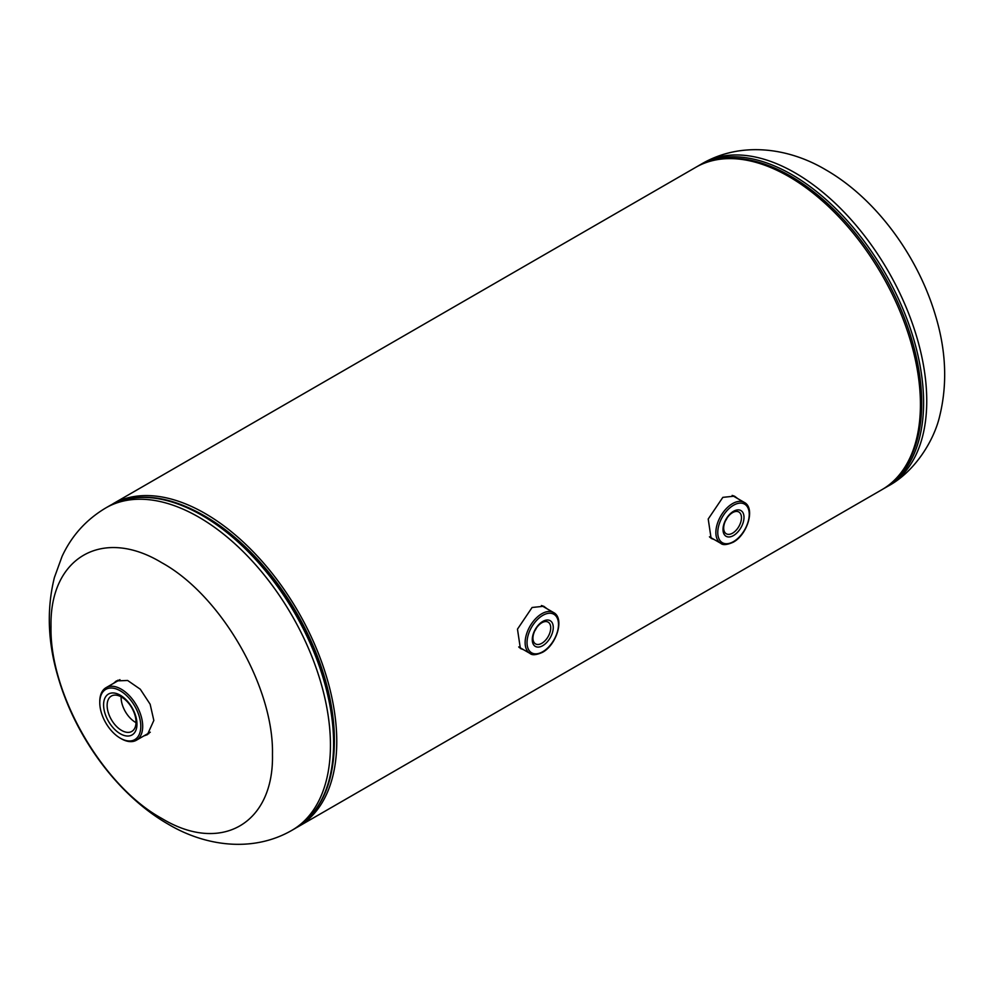 <?xml version="1.0" encoding="UTF-8"?>
<svg xmlns="http://www.w3.org/2000/svg" width="994" height="994" viewBox="0 0 994 994"><rect width="100%" height="100%" fill="white"/><g stroke="black" fill="none" stroke-linecap="round" stroke-linejoin="round"><path stroke-width="1.49" d="M732.578 533.157A12.562 7.256 -60 0 1 726.291 533.778A12.562 7.256 -60 0 1 724.365 523.701A12.562 7.256 -60 0 1 732.578 512.631A12.562 7.256 -60 0 1 738.853 512.009A12.562 7.256 -60 0 1 740.779 522.086A12.562 7.256 -60 0 1 732.578 533.157M733.497 511.314A14.835 8.561 120 0 0 723.011 529.491A14.835 8.561 120 0 0 733.497 535.542A14.835 8.561 120 0 0 743.997 517.377A14.835 8.561 120 0 0 733.497 511.314M727.198 517.837A12.562 7.256 -60 0 1 725.508 520.757M541.842 643.28A12.562 7.256 -60 0 1 535.555 643.901A12.562 7.256 -60 0 1 533.629 633.824A12.562 7.256 -60 0 1 541.842 622.753A12.562 7.256 -60 0 1 548.116 622.132A12.562 7.256 -60 0 1 550.042 632.209A12.562 7.256 -60 0 1 541.842 643.28M542.761 621.436A14.835 8.561 120 0 0 532.275 639.614A14.835 8.561 120 0 0 542.761 645.665A14.835 8.561 120 0 0 553.26 627.5A14.835 8.561 120 0 0 542.761 621.436M536.462 627.959A12.562 7.256 -60 0 1 534.772 630.879M99.773 702.659L99.773 701.553A30.342 17.519 60 0 1 106.06 687.662A30.342 17.519 60 0 1 121.231 689.165A30.342 17.519 60 0 1 141.061 715.904A30.342 17.519 60 0 1 136.402 740.219A30.342 17.519 60 0 1 121.231 738.716L120.274 738.169A29 16.736 -120 0 0 140.788 726.328A29 16.736 -120 0 0 120.274 690.818A29 16.736 -120 0 0 99.773 702.659A29 16.736 -120 0 0 120.274 738.169L121.231 738.716M136.016 722.626A20.427 11.791 60 0 1 135.532 722.365A20.427 11.791 60 0 1 121.106 696.794M121.579 730.416A20.427 11.791 -120 0 0 131.792 731.435A20.427 11.791 -120 0 0 134.923 715.059A20.427 11.791 -120 0 0 121.579 697.067A20.427 11.791 -120 0 0 111.365 696.048A20.427 11.791 -120 0 0 108.234 712.425A20.427 11.791 -120 0 0 121.579 730.416M120.274 733.758A23.607 13.63 -120 0 0 136.973 724.129A23.607 13.63 -120 0 0 120.274 695.216A23.607 13.63 -120 0 0 103.587 704.858A23.607 13.63 -120 0 0 120.274 733.758M161.736 562.691C220.904 595.095 273.996 687.04 272.468 754.483C273.996 823.691 220.904 854.331 161.736 818.41C102.568 786.018 49.489 694.061 51.005 626.63C49.489 557.423 102.568 526.77 161.736 562.691M108.918 506.132C135.619 491.769 167.091 494.788 203.335 515.215L205.162 516.271L203.335 515.215A185.331 107.004 60 0 1 334.382 742.207C333.947 783.794 320.838 812.57 295.044 828.511A186.126 107.464 60 0 0 323.572 679.362A186.126 107.464 60 0 0 201.981 515.352A186.126 107.464 60 0 0 108.918 506.132L105.774 507.946A186.126 107.464 60 0 1 198.837 517.166A186.126 107.464 60 0 1 320.428 681.176A186.126 107.464 60 0 1 291.901 830.325L295.044 828.511M148.777 733.696L146.727 734.255M143.857 735.92L147.41 734.653L153.834 720.451L150.144 704.237L140.291 689.227L127.617 680.468L116.385 680.915L113.515 683.363M116.385 681.698L117.888 680.207M737.796 498.653L734.479 496.143L722.837 497.36L708.213 519.017L711.108 538.375L714.152 539.506M547.06 608.775L543.743 606.265L532.088 607.483L517.476 629.14L520.371 648.498L523.416 649.629M296.634 827.567A186.126 107.464 -120 0 0 297.877 826.871A186.126 107.464 -120 0 0 298.225 826.673A186.126 107.464 -120 0 0 298.56 612.341A186.126 107.464 -120 0 0 112.769 503.908L696.434 166.942A186.126 107.464 60 0 1 882.212 275.363A186.126 107.464 60 0 1 881.877 489.707A186.126 107.464 60 0 1 881.541 489.893M519.228 647.516L520.309 647.839M709.964 537.394L711.045 537.717M110.533 505.225A186.126 107.464 -120 0 1 111.427 504.691L111.452 504.741M334.382 741.139A182.747 105.513 -120 0 0 204.255 515.749M112.844 504.045L111.427 504.691M735.013 497.05L733.323 495.695M544.277 607.172L542.587 605.818M709.455 536.797L720.749 543.32A23.607 13.63 -60 0 1 717.134 524.41A23.607 13.63 -60 0 1 732.553 503.61A23.607 13.63 -60 0 1 744.357 502.442L732.156 495.397M733.497 541.606A22.253 12.847 120 0 0 749.24 514.345A22.253 12.847 120 0 0 733.497 505.263A22.253 12.847 120 0 0 717.767 532.511A22.253 12.847 120 0 0 733.497 541.606M518.719 646.92L530.013 653.443A23.607 13.63 -60 0 1 526.398 634.532A23.607 13.63 -60 0 1 541.817 613.733A23.607 13.63 -60 0 1 553.608 612.565L541.419 605.52M542.761 651.716A22.253 12.847 120 0 0 558.504 624.468A22.253 12.847 120 0 0 542.761 615.385A22.253 12.847 120 0 0 527.031 642.633A22.253 12.847 120 0 0 542.761 651.716M795.138 172.894A186.126 107.464 -120 0 0 702.075 163.675C741.238 141.086 788.801 147.771 825.828 169.85C875.764 198.514 917.723 255.669 935.391 315.21C946.126 350.447 947.543 384.106 939.665 416.175C934.285 439.683 915.511 471.305 888.201 486.054A186.126 107.464 -120 0 0 916.729 336.904A186.126 107.464 -120 0 0 795.138 172.894M888.201 486.054L885.058 487.868A186.126 107.464 -120 0 0 913.585 338.73A186.126 107.464 -120 0 0 791.994 174.708A186.126 107.464 -120 0 0 698.931 165.489L702.075 163.675M900.489 473.417A185.331 107.004 -120 0 0 905.845 321.82A185.331 107.004 -120 0 0 790.64 176.137A185.331 107.004 -120 0 0 719.171 159.363M720.749 543.32C722.862 545.321 727.024 544.948 733.224 542.215C747.314 534.797 755.614 508.12 744.357 502.442M530.013 653.443C532.125 655.431 536.275 655.071 542.488 652.337C556.578 644.907 564.878 618.243 553.608 612.565M150.293 732.205L136.402 740.219M119.939 679.647L106.06 687.662M105.774 507.946C86.205 519.613 71.63 535.778 62.05 556.429L54.397 577.526C46.42 609.67 47.811 643.429 58.584 678.79C76.252 738.331 118.211 795.486 168.148 824.15C205.149 846.217 252.725 852.927 291.901 830.325M334.382 740.095L334.382 742.207M697.341 166.433L698.931 165.489M883.442 488.775L885.058 487.868M298.225 826.673L881.877 489.707"/></g></svg>
